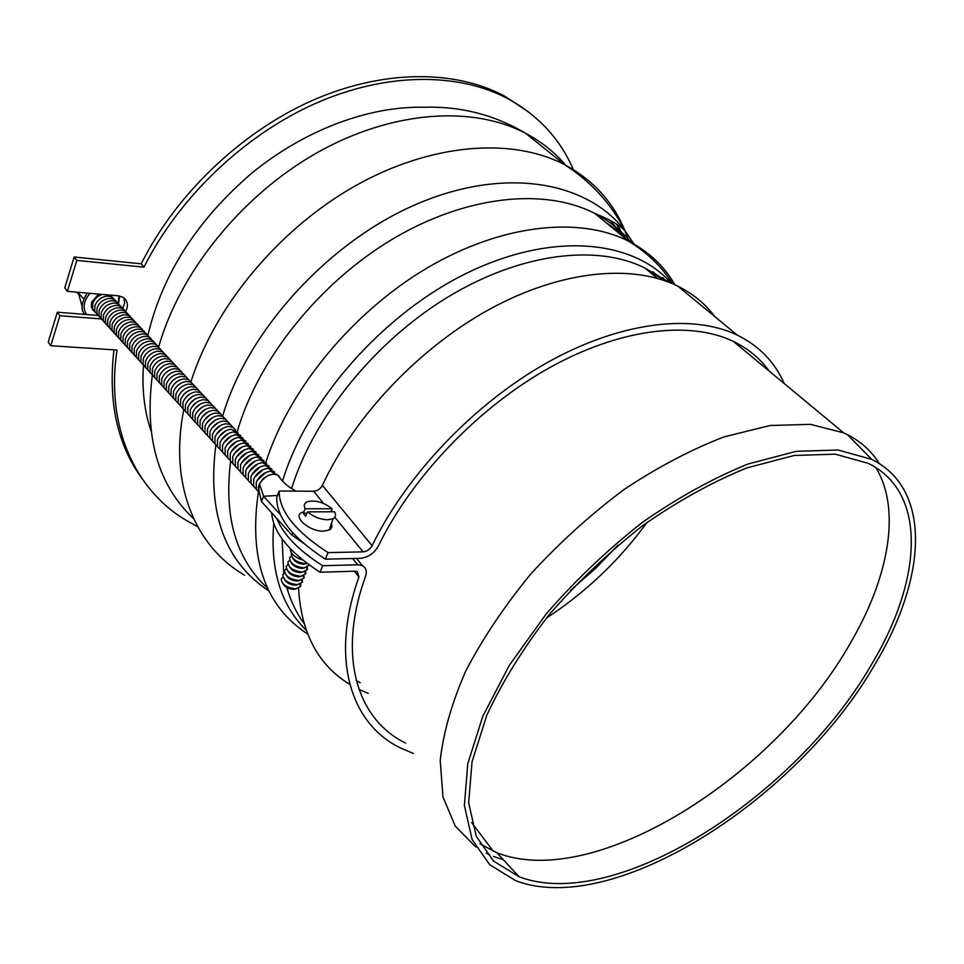 <?xml version="1.0" encoding="UTF-8"?>
<svg xmlns="http://www.w3.org/2000/svg" width="964" height="964" viewBox="0 0 964 964"><rect width="100%" height="100%" fill="white"/><g stroke="black" fill="none" stroke-linecap="round" stroke-linejoin="round"><path stroke-width="1.45" d="M76.807 260.401L74.156 256.99L64.745 287.887L67.359 291.345L76.807 260.401L143.961 267.173C178.653 197.849 243.868 135.442 314.794 103.726C385.853 72.204 457.779 72.288 507.534 98.509C538.249 115.306 560.192 139.009 573.363 169.616M67.359 291.345L118.295 295.815L122.994 297.274C127.79 300.744 128.658 305.504 125.597 311.565M101.015 318.915L59.901 315.722L57.322 312.216L97.834 315.421M197.716 526.754L184.714 519.5C134.623 488.869 105.45 425.931 117.042 350.053L50.731 345.727L59.901 315.722M74.156 256.99L141.214 263.835C175.773 194.632 240.807 132.393 311.601 100.798C382.527 69.396 454.369 69.553 504.112 95.81L528.513 111.896M141.214 263.835L143.961 267.173M142.335 479.036C117.379 445.019 107.92 401.964 113.957 349.848M50.731 345.727L48.2 342.172L57.322 312.216M122.753 308.432L124.669 303.045L123.934 297.912M290.369 548.781C290.224 553.432 294.394 557.228 302.877 560.168M413.436 753.474L400.301 747.883C350.679 723.844 329.64 658.677 358.957 576.954L357.403 571.664L355.005 571.194L320.048 572.23C289.164 552.203 273.041 532.405 271.691 512.836M276.704 518.355C283.32 534.707 298.659 550.492 322.711 565.723L357.692 564.771L362.44 565.711C366.115 567.808 367.151 571.351 365.549 576.327C336.822 655.918 357.138 719.602 405.591 743.051M322.711 565.723L320.048 572.23M368.26 693.429L358.982 689.417M349.836 684.416C318.241 665.196 301.154 633.167 298.563 588.317M356.306 680.56L360.247 682.777M784.166 383.515C774.851 362.115 759.21 345.98 737.243 335.086C692.381 313.505 620.623 321.627 547.516 362.44C474.529 403.338 406.422 474.77 372.104 545.684C369.983 549.396 366.971 551.456 363.091 551.866L328.061 552.601C295.309 531.393 279.018 510.86 279.186 491.013L276.704 497.448C276.487 517.379 292.707 537.96 325.374 559.18L328.061 552.601M325.374 559.18L360.379 558.337C368.127 557.493 374.128 553.372 378.37 545.986C411.857 477.047 478.06 407.724 548.986 368.007C620.021 328.375 689.802 320.434 733.459 341.449C748.281 348.667 760.174 358.536 769.127 371.032M714.975 316.758C705.443 303.997 693.08 293.803 677.873 286.188C632.625 263.75 561.783 270.125 490.712 308.637C419.738 347.245 354.487 416.026 322.386 485.362C320.373 488.989 317.457 490.953 313.649 491.254L279.186 491.013M331.387 523.585C332.52 526.392 331.809 528.513 329.254 529.947L323.627 531.14C309.251 531.791 291.731 516.089 302.322 512.197M307.637 511.848C313.36 516.8 320.024 519.451 327.652 519.801L333.014 518.716C335.737 517.174 336.255 514.86 334.568 511.788L307.637 511.848L305.624 516.222L303.178 513.149L305.178 508.787L332.086 508.751L331.05 511.8M303.178 513.149L307.046 513.137M305.178 508.787C303.503 505.57 304.19 503.244 307.215 501.786C315.3 499.774 323.603 502.099 332.086 508.751M307.227 563.53L305.877 563.651C296.611 562.458 291.731 559.132 291.236 553.685L291.526 553.119M306.395 563.627L303.817 564.205C298.503 563.795 294.851 561.843 292.887 558.337M309.275 565.037L304.178 567.88C294.936 566.699 290.068 563.386 289.549 557.927L291.381 556.12M304.672 567.856L302.13 568.423C296.828 568.025 293.189 566.085 291.212 562.59M307.335 567.23L307.468 569.604L302.479 572.098C293.261 570.941 288.393 567.627 287.875 562.157L289.694 560.337M302.949 572.074L300.431 572.64C295.165 572.255 291.538 570.327 289.537 566.832M305.66 571.435L305.781 573.785L300.78 576.303C291.586 575.159 286.73 571.857 286.2 566.374L288.007 564.543M301.226 576.279L298.744 576.834C293.502 576.472 289.887 574.544 287.875 571.074M303.973 575.629L304.094 577.954L299.093 580.497C289.923 579.376 285.067 576.074 284.525 570.592L286.32 568.736M299.515 580.473L297.057 581.027C291.851 580.677 288.236 578.762 286.224 575.291M302.298 579.81L302.419 582.111L297.406 584.678C288.26 583.582 283.416 580.28 282.862 574.785L284.645 572.917M297.816 584.666L295.382 585.196C290.2 584.859 286.597 582.967 284.561 579.497M300.635 583.979L300.744 586.257L295.731 588.859C286.597 587.775 281.753 584.485 281.199 578.978L282.982 577.099M296.105 588.835L293.695 589.366C288.549 589.04 284.958 587.16 282.91 583.702M565.832 165.422C554.915 152.457 541.551 141.768 525.729 133.369C494.508 114.776 460.515 106.076 423.762 107.269C369.019 106.016 304.66 129.815 251.688 173.243C196.969 220.274 162.35 274.33 147.829 335.424M161.012 349.775L157.867 346.859L153.083 346.245C147.287 347.377 143.262 350.703 140.985 356.222L140.913 362.151L143.467 365.296C141.829 389.094 144.323 410.917 150.938 430.727M874.746 664.702C926.199 579.424 932.899 489.471 871.745 459.382L838.102 450.007L796.24 451.333L747.931 464.033C713.252 478.096 678.09 497.532 642.446 522.343C607.501 549.781 575.46 580.256 546.323 613.779L509.402 665.196L482.844 716.192L467.769 763.765L464.383 805.482L472.107 839.524L489.736 864.756L515.728 880.698C613.984 918.005 797.409 799.228 874.746 664.702M879.276 463.6C871.697 451.297 861.081 441.645 847.416 434.644L843.669 432.86L810.495 424.341L770.103 425.498L724.06 436.897C691.188 449.537 657.809 467.106 623.913 489.616C590.571 514.571 559.614 542.599 531.043 573.701C504.63 605.814 482.88 638.24 465.769 670.992C451.755 703.093 443.235 732.953 440.211 760.56L442.994 797.047L455.285 826.148L475.879 847.115M486.314 853.248L489.688 854.839M493.375 856.369L503.316 859.683M871.468 664.594C921.897 580.87 928.236 492.809 868.359 463.371L835.33 454.164L794.228 455.466L746.835 467.926C712.83 481.723 678.355 500.786 643.398 525.103C609.14 551.986 577.725 581.858 549.155 614.719C523.103 648.411 502.34 681.873 486.856 715.143L472.035 761.837L468.673 802.807L476.216 836.246L493.52 861.057L519.054 876.746C615.321 913.426 795.649 796.782 871.468 664.594M479.988 843.825L496.918 852.754C594.86 891.399 775.719 775.779 850.525 642.88C888.724 577.532 901.557 509.51 875.782 467.528M93.568 310.721L91.351 307.01L91.628 302.214L98.653 294.092M82.145 306.48L78.433 293.104L83.675 298.864M78.433 293.104L79 292.369M303.274 543.069L291.755 534.96L261.533 501.617L263.582 496.255L277.463 495.472L263.582 496.255L259.497 483.916C264.967 475.71 271.065 472.782 277.777 475.144L280.042 478.12C279.03 475.336 276.764 473.999 273.258 474.095C266.751 475.083 261.967 478.807 258.906 485.254L258.967 492.363M280.44 514.764L263.582 496.255L261.533 501.617L258.219 487.941L259.497 483.916M259.473 493.086L258.219 487.941M295.984 491.122L288.369 486.471M78.578 294.056L76.746 292.176M78.674 294.237L77.867 292.273M93.183 310.095L92.508 309.565M95.291 312.408L92.628 308.769L92.761 303.455C94.364 299.069 97.46 296.056 102.051 294.394M110.161 295.105L112.354 297.442M97.412 314.734L94.749 311.119L94.882 305.769C96.87 300.648 100.569 297.478 106.004 296.273C109.92 295.779 112.752 296.936 114.499 299.744M99.545 317.072L96.882 313.469L97.015 308.094C99.003 302.949 102.726 299.78 108.173 298.575C112.089 298.093 114.909 299.25 116.644 302.057M101.666 319.409L99.015 315.831L99.147 310.432C101.16 305.263 104.895 302.081 110.354 300.889C114.258 300.419 117.078 301.575 118.801 304.371M103.811 321.759L101.16 318.204L101.28 312.782C103.305 307.588 107.064 304.407 112.547 303.214C116.439 302.744 119.247 303.901 120.958 306.697M105.956 324.121L103.305 320.59L103.437 315.132C105.474 309.926 109.233 306.733 114.74 305.54C118.62 305.082 121.416 306.239 123.127 309.022M108.113 326.483L105.462 322.976L105.582 317.481C107.643 312.264 111.426 309.058 116.933 307.877C120.813 307.42 123.597 308.588 125.296 311.36M110.27 328.844L107.631 325.362L107.751 319.843C109.812 314.613 113.607 311.396 119.15 310.215C123.018 309.769 125.79 310.938 127.477 313.71M112.427 331.23L109.8 327.76L109.92 322.217C111.993 316.963 115.813 313.746 121.356 312.565C125.224 312.131 127.983 313.288 129.658 316.059M114.608 333.604L111.981 330.17L112.089 324.603C114.174 319.325 118.006 316.096 123.585 314.927C127.429 314.493 130.188 315.662 131.851 318.421M116.789 336.002L114.162 332.592L114.27 326.989C116.379 321.687 120.223 318.457 125.802 317.289C129.646 316.867 132.405 318.024 134.056 320.783M118.97 338.4L116.355 335.014L116.463 329.375C118.572 324.061 122.44 320.819 128.043 319.662C131.875 319.241 134.611 320.409 136.261 323.157M121.163 340.81L118.548 337.436L118.656 331.785C120.789 326.447 124.657 323.205 130.285 322.036C134.104 321.627 136.84 322.795 138.479 325.543M123.356 343.22L120.753 339.87L120.849 334.195C122.994 328.844 126.886 325.579 132.526 324.422C136.346 324.024 139.069 325.193 140.696 327.929M125.573 345.642L122.97 342.316L123.067 336.605C125.224 331.242 129.128 327.977 134.791 326.82C138.587 326.422 141.31 327.591 142.925 330.327M127.778 348.076L125.187 344.775L125.272 339.027C127.453 333.64 131.369 330.375 137.045 329.218C140.84 328.832 143.552 330.001 145.166 332.725M129.995 350.51L127.417 347.233L127.501 341.461C129.682 336.062 133.622 332.773 139.322 331.628C143.106 331.242 145.805 332.411 147.408 335.135M132.225 352.957L129.646 349.703L129.73 343.907C131.935 338.472 135.888 335.195 141.588 334.05C145.371 333.664 148.058 334.845 149.661 337.557M134.466 355.403L131.887 352.173L131.972 346.353C134.177 340.907 138.153 337.617 143.877 336.472C147.649 336.099 150.324 337.267 151.914 339.991M136.707 357.873L134.129 354.656L134.213 348.799C136.442 343.341 140.431 340.039 146.167 338.906C149.926 338.533 152.601 339.714 154.18 342.425M138.949 360.331L136.382 357.15L136.466 351.27C138.708 345.787 142.708 342.473 148.468 341.34C152.216 340.991 154.879 342.16 156.445 344.859M141.214 362.813L138.647 359.644L138.72 353.74C140.973 348.245 144.998 344.919 150.77 343.787C154.517 343.437 157.168 344.618 158.723 347.317M145.745 367.79L143.19 364.669L143.25 358.704C145.54 353.161 149.589 349.836 155.397 348.715L160.181 349.329L163.302 352.234M148.022 370.284L145.48 367.188L145.54 361.199C147.841 355.644 151.902 352.306 157.722 351.185L162.494 351.812L165.603 354.716M150.3 372.791L147.769 369.718L147.817 363.705C150.143 358.126 154.216 354.776 160.06 353.655L164.808 354.294L167.905 357.186M152.601 375.309L150.059 372.249L150.119 366.212C152.445 360.62 156.542 357.258 162.398 356.15L167.133 356.788L170.218 359.68M154.891 377.828L152.372 374.791L152.42 368.73C154.77 363.115 158.879 359.753 164.748 358.644L169.471 359.283L172.544 362.175M157.204 380.37L154.674 377.346L154.722 371.261C157.084 365.621 161.217 362.259 167.109 361.151L171.809 361.789L174.87 364.681M159.518 382.901L156.999 379.912L157.048 373.791C159.422 368.14 163.567 364.766 169.471 363.657L174.159 364.308L177.207 367.2M161.844 385.455L159.325 382.479L159.373 376.334C161.759 370.67 165.916 367.284 171.845 366.175L176.52 366.838L179.557 369.718M164.169 388.01L161.663 385.058L161.699 378.888C164.109 373.201 168.278 369.802 174.219 368.706L178.882 369.369L181.907 372.249M166.507 390.577L164.001 387.649L164.037 381.443C166.459 375.743 170.652 372.333 176.605 371.248L181.256 371.911L184.257 374.791M170.447 377.936L171.086 377.358M168.845 393.143L166.35 390.239L166.386 384.009C168.821 378.286 173.026 374.876 179.003 373.791L183.642 374.454L186.63 377.334M172.363 380.937L173.93 379.539M171.194 395.722L168.712 392.842L168.736 386.588C171.194 380.84 175.412 377.43 181.401 376.334L186.028 377.008L189.004 379.888M174.472 383.78L176.605 381.889M173.556 398.313L171.074 395.445L171.098 389.167C173.568 383.407 177.81 379.985 183.811 378.9L188.426 379.575L191.39 382.455M176.641 386.576L179.22 384.287M175.93 400.916L173.448 398.072L173.472 391.77C175.954 385.986 180.208 382.551 186.221 381.467L190.824 382.154L193.776 385.022M178.858 389.36L181.81 386.733M178.304 403.518L175.822 400.699L175.846 394.36C178.352 388.564 182.618 385.13 188.643 384.046L193.234 384.732L196.174 387.6M181.112 392.131L184.389 389.215M180.69 406.133L178.22 403.326L178.232 396.975C180.75 391.155 185.028 387.709 191.077 386.636L195.656 387.323L198.572 390.191M183.377 394.891L186.956 391.709M183.076 408.76L180.605 405.977L180.63 399.59C183.16 393.758 187.45 390.3 193.523 389.227L198.078 389.926L200.994 392.782M185.666 397.662L189.522 394.216M185.474 411.387L183.015 408.628L183.027 402.217C185.57 396.361 189.884 392.902 195.969 391.83L200.512 392.529L203.416 395.385M187.968 400.422L192.089 396.746M187.884 414.026L185.425 411.291L185.437 404.856C187.992 398.976 192.33 395.505 198.427 394.445L202.958 395.144L205.838 397.999M190.294 403.181L194.656 399.289M190.294 416.677L187.847 413.954L187.847 407.507C190.426 401.602 194.776 398.132 200.886 397.06L205.404 397.771L208.272 400.626M192.631 405.952L197.222 401.855M192.716 419.34L190.27 416.629L190.282 410.158C192.872 404.241 197.234 400.747 203.356 399.686L207.863 400.409L210.718 403.253M194.969 408.724L199.801 404.422M197.584 424.678L192.704 419.316L192.716 412.821C195.318 406.88 199.693 403.386 205.838 402.325L210.333 403.048L213.177 405.892M197.331 411.508L202.368 407.013M195.15 422.015L195.15 415.484C197.777 409.531 202.163 406.025 208.32 404.976L212.803 405.699L215.635 408.543M199.705 414.291L204.946 409.604M200.03 427.365L197.608 424.714L197.596 418.171C200.247 412.194 204.645 408.676 210.827 407.627L215.285 408.35L218.105 411.182M202.091 417.075L207.537 412.218M202.488 430.052L200.066 427.438L200.054 420.858C202.717 414.857 207.14 411.339 213.321 410.29L217.756 411.013L220.563 413.821M204.488 419.87L210.116 414.833M204.946 432.752L202.536 430.149L202.524 423.558C205.199 417.545 209.634 414.014 215.84 412.966L220.238 413.689L223.033 416.472M206.898 422.666L212.707 417.472M207.417 435.463L205.007 432.884L204.995 426.257C207.682 420.232 212.14 416.689 218.358 415.653L222.732 416.364L225.564 419.219M209.321 425.473L215.309 420.111M209.899 438.186L207.489 435.62L207.477 428.968C210.188 422.919 214.659 419.376 220.889 418.34L225.239 419.051L228.058 421.907M211.743 428.293L217.912 422.774M212.381 440.909L209.983 438.379L209.971 431.703C212.695 425.63 217.177 422.075 223.419 421.039L227.745 421.75L230.577 424.618M214.189 431.113L220.527 425.437M214.876 443.657L212.49 441.126L212.466 434.427C215.201 428.341 219.708 424.787 225.974 423.75L230.263 424.449L233.083 427.317M216.635 433.933L223.142 428.112M217.382 446.404L214.996 443.898L214.972 437.174C217.731 431.065 222.25 427.498 228.528 426.462L232.782 427.16L235.614 430.04M219.105 436.776L225.757 430.8M219.9 449.152L217.515 446.669L217.49 439.921C220.262 433.8 224.793 430.221 231.083 429.197L238.156 432.764M221.575 439.62L228.396 433.499M222.419 451.923L220.033 449.453L220.009 442.693C222.805 436.535 227.347 432.957 233.65 431.932L240.699 435.511M224.058 442.464L231.023 436.21M224.949 454.695L222.576 452.249L222.539 445.452C225.347 439.295 229.914 435.692 236.228 434.68L243.241 438.259M226.54 445.332L233.674 438.933M227.48 457.478L225.118 455.056L225.082 448.236C227.914 442.054 232.493 438.451 238.819 437.427L245.808 441.006M229.046 448.188L236.325 441.657M230.035 460.274L227.661 457.864L227.637 451.032C230.48 444.826 235.071 441.211 241.422 440.187L248.375 443.777M231.553 451.068L238.976 444.404M232.589 463.069L230.227 460.684L230.191 453.827C233.047 447.597 237.662 443.982 244.025 442.97L250.953 446.549M234.083 453.948L241.639 447.151M235.144 465.889L232.794 463.515L232.758 456.635C235.638 450.393 240.265 446.754 246.639 445.742L253.544 449.332M236.614 456.84L244.314 449.911M237.722 468.709L235.373 466.359L235.324 459.454C238.228 453.188 242.868 449.549 249.254 448.537L256.135 452.128M239.156 459.744L246.989 452.682M240.301 471.541L237.963 469.215L237.915 462.274C240.831 455.996 245.483 452.345 251.893 451.345L258.738 454.924M241.699 462.648L249.676 455.466M242.892 474.384L240.554 472.071L240.506 465.118C243.434 458.816 248.11 455.153 254.532 454.152L261.352 457.743M244.266 465.576L252.375 458.262M245.495 477.228L243.157 474.939L243.109 467.962C246.061 461.636 250.748 457.972 257.183 456.972L263.979 460.563M246.832 468.492L255.074 461.069M248.097 480.084L245.772 477.819L245.724 470.818C248.688 464.479 253.387 460.804 259.834 459.804L266.606 463.395M249.411 471.432L257.786 463.889M250.712 482.964L248.387 480.711L248.338 473.686C251.327 467.323 256.05 463.636 262.497 462.648L269.245 466.239M252.002 474.372L260.509 466.709M253.339 485.844L251.026 483.603L250.965 476.565C253.966 470.179 258.714 466.492 265.172 465.492L271.896 469.082M254.604 477.325L263.232 469.54M255.978 488.724L253.665 486.507L253.604 479.445C256.629 473.047 261.377 469.348 267.859 468.347L274.547 471.95M257.219 480.289L265.968 472.384M258.617 491.628L256.316 489.435L256.255 482.337C259.292 475.915 264.064 472.215 270.559 471.215L277.21 474.818M259.834 483.265L263.437 478.349L268.715 475.252M357.692 564.771L352.643 558.518M358.957 576.954L354.354 571.206M363.091 551.866L334.833 517.222M323.543 503.389L313.649 491.254M372.104 545.684L322.386 485.362M624.72 230.155C612.984 201.729 592.932 179.894 564.603 164.651L525.729 133.369C472.83 105.365 392.24 110.342 316.975 152.758C241.831 195.234 179.774 272.246 158.614 347.112M152.36 375.153C144.275 437.282 158.048 485.169 193.692 518.801M628.829 241.313L624.985 230.794M633.987 244.073L625.106 230.902C611.501 204.067 591.342 181.979 564.603 164.651C512.209 137.31 431.691 142.913 355.342 185.823C279.114 228.793 214.755 306.251 190.956 381.72M183.726 409.845C168.808 485.061 195.668 546.817 244.567 575.207M631.649 243.036C621.804 230.938 609.537 221.081 594.86 213.466C609.417 219.226 619.503 225.034 625.106 230.902C587.413 181.461 505.148 166.157 416.773 204.079C328.519 241.795 247.796 330.556 222.696 415.858M215.828 445.151C207.188 513.282 224.913 561.916 269.028 591.053M674.908 284.778C664.244 266.172 648.832 251.652 628.661 241.217L594.86 213.466C545.07 187.715 466.95 195.077 393.216 238.723C319.59 282.404 258.244 359.102 237.301 431.414M230.625 461.346C223.708 516.957 236.047 559.265 267.655 588.269M672.571 283.741C661.931 266.835 647.302 252.652 628.661 241.217C579.388 216.093 501.413 224.058 426.823 268.173C352.342 312.324 289.079 389.408 265.919 462.19M258.448 491.532C248.579 558.59 264.967 606.067 307.6 633.987M671.245 283.175C633.167 239.903 553.107 231.517 468.359 272.39C383.72 313.095 307.01 400.012 282.548 481.06M273.752 523.572C270.053 569.604 280.861 605.151 306.19 630.239M664.413 280.572L645.036 268.113C597.282 243.928 520.813 252.797 447.79 297.105C374.876 341.437 313.312 417.761 291.574 488.615M282.115 538.984L283.765 573.496M286.862 587.594C290.682 601.054 296.37 612.959 303.925 623.286M662.352 279.873L652.785 271.667M570.531 590.293L595.222 568.736L617.996 545.166M546.431 618.069C585.775 592.342 619.274 560.482 646.952 522.5M667.968 281.862L667.136 280.645M625.744 238.819L610.019 220.202M623.057 236.614L618.081 225.215M86.555 314.529C82.398 308.058 83.555 300.997 90.014 293.333M118.934 295.888L118.198 303.467M291.755 534.96L292.658 532.67M507.534 98.509L504.112 95.81M362.44 565.711L356.56 558.421M677.873 286.188L737.243 335.086M333.014 518.716L329.254 529.947M303.997 564.193L306.118 563.639M308.769 564.675L309.167 565.422M302.286 568.423L304.383 567.868M306.395 567.567L307.468 569.604M300.575 572.628L302.672 572.086M304.72 571.773L305.781 573.785M298.864 576.834L300.949 576.291M303.045 575.978L304.094 577.954M297.165 581.015L299.238 580.497M301.383 580.159L302.419 582.111M295.466 585.196L297.527 584.678M299.72 584.329L300.744 586.257M293.767 589.366L295.815 588.859M657.388 278.355L645.036 268.113L669.317 282.392M662.895 277.584L665.377 280.91M616.599 224.19L621.443 232.89L606.537 223.058M871.745 459.382L847.416 434.644M519.054 876.746L496.918 852.754M733.459 341.449L843.669 432.86M471.625 822.545L493.303 851.248M118.524 303.925L119.644 296.008M87.182 293.092C81.313 302.792 80.506 309.89 84.76 314.385M293.779 489.784C287.947 486.796 282.609 481.916 277.777 475.144"/></g></svg>
